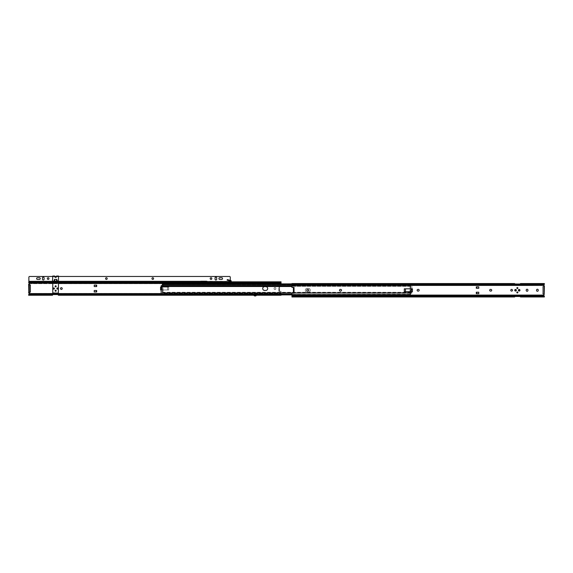 <?xml version="1.0" encoding="UTF-8"?>
<svg xmlns="http://www.w3.org/2000/svg" width="573" height="573" viewBox="0 0 573 573"><rect width="100%" height="100%" fill="white"/><g stroke="black" fill="none" stroke-linecap="round" stroke-linejoin="round"><path stroke-width="0.43" stroke-dasharray="2.87 2.15" d="M308.761 290.253A0.86 0.86 0 0 0 307.902 289.394A0.86 0.86 0 0 1 308.761 290.253A0.86 0.86 0 0 1 307.902 291.113A0.86 0.86 0 0 0 308.761 290.253A0.86 0.86 0 0 1 307.902 291.113L307.594 291.113A0.86 0.86 0 0 1 306.734 290.253A0.86 0.86 0 0 1 307.594 289.394A0.86 0.86 0 0 0 306.734 290.253A0.86 0.86 0 0 0 307.594 291.113A0.86 0.86 0 0 1 306.734 290.253A0.86 0.86 0 0 1 307.594 289.394L307.902 289.394A0.86 0.86 0 0 1 308.761 290.253M341.515 290.253A0.86 0.86 0 0 0 340.656 289.394A0.86 0.86 0 0 1 341.515 290.253A0.86 0.86 0 0 1 340.656 291.113A0.86 0.86 0 0 0 341.515 290.253A0.86 0.86 0 0 1 340.656 291.113L340.348 291.113A0.86 0.86 0 0 1 339.488 290.253A0.86 0.86 0 0 1 340.348 289.394A0.86 0.86 0 0 0 339.488 290.253A0.86 0.86 0 0 0 340.348 291.113A0.86 0.86 0 0 1 339.488 290.253A0.86 0.86 0 0 1 340.348 289.394L340.656 289.394A0.86 0.86 0 0 1 341.515 290.253M418.311 289.394A0.86 0.86 0 0 1 419.171 290.253A0.86 0.86 0 0 1 418.311 291.113A0.86 0.86 0 0 0 419.171 290.253A0.86 0.86 0 0 1 418.311 291.113L418.004 291.113A0.86 0.86 0 0 1 417.144 290.253A0.86 0.86 0 0 1 418.004 289.394A0.86 0.86 0 0 0 417.144 290.253A0.86 0.86 0 0 0 418.004 291.113A0.86 0.86 0 0 1 417.144 290.253A0.86 0.86 0 0 1 418.004 289.394L418.311 289.394A0.86 0.86 0 0 1 419.171 290.253M491.706 290.253A0.86 0.86 0 0 0 490.846 289.394A0.86 0.86 0 0 1 491.706 290.253A0.86 0.86 0 0 1 490.846 291.113A0.86 0.86 0 0 0 491.706 290.253A0.86 0.86 0 0 1 490.846 291.113L490.538 291.113A0.86 0.86 0 0 1 489.679 290.253A0.86 0.86 0 0 1 490.538 289.394A0.86 0.86 0 0 0 489.679 290.253A0.86 0.86 0 0 0 490.538 291.113A0.86 0.86 0 0 1 489.679 290.253A0.86 0.86 0 0 1 490.538 289.394L490.846 289.394A0.86 0.86 0 0 1 491.706 290.253M515.542 291.055A0.802 0.802 0 0 1 514.74 290.253A0.802 0.802 0 0 1 515.542 289.451A0.802 0.802 0 0 1 516.352 290.253A0.802 0.802 0 0 1 515.542 291.055A0.802 0.802 0 0 1 514.74 290.253A0.802 0.802 0 0 1 515.542 289.451A0.802 0.802 0 0 1 516.352 290.253A0.802 0.802 0 0 1 515.542 291.055A0.802 0.802 0 0 0 516.352 290.253A0.802 0.802 0 0 0 515.542 289.451A0.802 0.802 0 0 0 514.74 290.253A0.802 0.802 0 0 0 515.542 291.055M519.174 291.055A0.802 0.802 0 0 1 518.372 290.253A0.802 0.802 0 0 1 519.174 289.451A0.802 0.802 0 0 1 519.976 290.253A0.802 0.802 0 0 1 519.174 291.055A0.802 0.802 0 0 1 518.372 290.253A0.802 0.802 0 0 1 519.174 289.451A0.802 0.802 0 0 1 519.976 290.253A0.802 0.802 0 0 1 519.174 291.055A0.802 0.802 0 0 0 519.976 290.253A0.802 0.802 0 0 0 519.174 289.451A0.802 0.802 0 0 0 518.372 290.253A0.802 0.802 0 0 0 519.174 291.055M510.772 290.253A0.86 0.86 0 0 0 511.632 291.113A0.86 0.86 0 0 0 512.491 290.253A0.86 0.86 0 0 1 511.632 291.113A0.86 0.86 0 0 1 510.772 290.253A0.86 0.86 0 0 1 511.632 289.394A0.86 0.86 0 0 1 512.491 290.253A0.86 0.86 0 0 0 511.632 289.394A0.86 0.86 0 0 0 510.772 290.253A0.86 0.86 0 0 1 511.632 289.394A0.86 0.86 0 0 1 512.491 290.253A0.86 0.86 0 0 1 511.632 291.113A0.86 0.86 0 0 1 510.772 290.253M516.846 292.452A0.516 0.516 0 0 0 517.362 292.968A0.516 0.516 0 0 0 517.877 292.452A0.516 0.516 0 0 1 517.362 292.968A0.516 0.516 0 0 1 516.846 292.452A0.516 0.516 0 0 1 517.362 291.936A0.516 0.516 0 0 1 517.877 292.452A0.516 0.516 0 0 0 517.362 291.936A0.516 0.516 0 0 0 516.846 292.452A0.516 0.516 0 0 1 517.362 291.936A0.516 0.516 0 0 1 517.877 292.452A0.516 0.516 0 0 1 517.362 292.968A0.516 0.516 0 0 1 516.846 292.452M516.846 288.054A0.516 0.516 0 0 0 517.362 288.57A0.516 0.516 0 0 0 517.877 288.054A0.516 0.516 0 0 1 517.362 288.57A0.516 0.516 0 0 1 516.846 288.054A0.516 0.516 0 0 1 517.362 287.539A0.516 0.516 0 0 1 517.877 288.054A0.516 0.516 0 0 0 517.362 287.539A0.516 0.516 0 0 0 516.846 288.054A0.516 0.516 0 0 1 517.362 287.539A0.516 0.516 0 0 1 517.877 288.054A0.516 0.516 0 0 1 517.362 288.57A0.516 0.516 0 0 1 516.846 288.054M518.737 290.253A0.437 0.437 0 0 0 519.174 290.697A0.437 0.437 0 0 0 519.618 290.253A0.437 0.437 0 0 1 519.174 290.697A0.437 0.437 0 0 1 518.737 290.253A0.437 0.437 0 0 1 519.174 289.816A0.437 0.437 0 0 1 519.618 290.253A0.437 0.437 0 0 0 519.174 289.816A0.437 0.437 0 0 0 518.737 290.253A0.437 0.437 0 0 1 519.174 289.816A0.437 0.437 0 0 1 519.618 290.253A0.437 0.437 0 0 1 519.174 290.697A0.437 0.437 0 0 1 518.737 290.253M515.106 290.253A0.437 0.437 0 0 0 515.542 290.697A0.437 0.437 0 0 0 515.986 290.253A0.437 0.437 0 0 1 515.542 290.697A0.437 0.437 0 0 1 515.106 290.253A0.437 0.437 0 0 1 515.542 289.816A0.437 0.437 0 0 1 515.986 290.253A0.437 0.437 0 0 0 515.542 289.816A0.437 0.437 0 0 0 515.106 290.253A0.437 0.437 0 0 1 515.542 289.816A0.437 0.437 0 0 1 515.986 290.253A0.437 0.437 0 0 1 515.542 290.697A0.437 0.437 0 0 1 515.106 290.253M411.708 288.821L404.302 288.821L412.424 288.821L412.424 291.686L404.302 291.686L412.424 291.686L412.424 288.821L412.424 291.686L404.302 291.686L404.302 288.821L404.302 291.686L404.302 288.821L412.424 288.821L404.302 288.821L405.498 288.821L405.018 288.821L405.498 288.821L405.498 291.686L404.302 291.686L412.424 291.686L411.228 291.686L411.228 288.821L405.498 288.821L405.498 291.686L411.228 291.686L411.228 288.821L411.708 288.821M478.77 293.677L476.321 293.677L478.77 293.677L476.321 293.677L476.321 292.223L476.321 293.677L476.321 292.223L478.77 292.223L476.321 292.223L476.321 293.677L476.321 292.223L476.321 293.677L476.321 292.223L478.77 292.223L478.77 293.677L478.77 292.223L476.321 292.223L478.77 292.223L476.707 292.223L476.707 293.677L476.321 293.677L476.707 293.677L476.707 292.223L478.77 292.223L478.77 293.677L476.321 293.677L478.77 293.677M476.707 286.837L478.77 286.837L478.77 288.283L476.321 288.283L476.321 286.837L478.77 286.837L476.321 286.837L476.321 288.283L476.321 286.837L476.321 288.283L478.77 288.283L476.321 288.283L476.321 286.837L478.77 286.837L476.321 286.837L476.321 288.283L476.321 286.837L478.77 286.837L478.77 288.283L478.77 286.837L476.707 286.837L476.707 288.283L478.77 288.283L476.707 288.283L476.707 286.837L476.321 286.837L476.707 286.837L476.707 288.283L476.321 288.283L478.77 288.283L476.707 288.283M514.654 295.331L514.654 296.528L514.654 295.317L291.965 295.331L292.065 296.119A0.766 0.537 0 0 1 292.488 295.876L292.488 295.876A0.766 0.537 0 0 0 292.065 296.119L291.965 293.054L293.992 293.147L291.965 293.054L291.965 295.331L520.463 295.317L520.463 296.119L514.654 296.391L514.654 295.331M520.463 296.506L520.463 296.098L520.463 296.506L514.654 296.506L514.654 296.964L514.654 296.528L514.654 296.964L291.965 296.964L292.065 296.528A0.766 0.537 180 0 1 292.488 296.284L543.584 295.876L292.488 296.284L543.827 296.284A0.766 0.537 180 0 1 544.25 296.528L544.35 296.964L544.25 296.528A0.766 0.537 180 0 0 543.827 296.284L292.488 296.284A0.766 0.537 180 0 0 292.065 296.528L291.965 293.054L293.419 293.118L293.419 287.388L291.965 287.453L293.992 287.367L293.419 287.388L293.419 293.118L294.178 293.125L293.419 293.082M293.992 293.082L294.178 287.388L291.965 287.453L291.965 285.175L514.654 285.175L514.654 284.387L520.463 284.387L520.463 285.175L543.698 285.175L544.35 284.308L543.698 285.175A0.494 0.494 0 0 0 544.157 285.863L543.777 285.683L543.777 294.83L544.157 294.651A0.494 0.494 0 0 0 543.698 295.331L544.343 296.119L543.662 295.095A0.494 0.494 0 0 1 543.777 294.83L544.35 294.651L544.35 285.863L543.584 285.863L543.584 294.651L543.584 285.863L544.157 285.863A0.494 0.494 0 0 1 543.698 285.175L514.654 285.196L514.654 283.549L514.654 285.175L291.965 285.175L291.965 287.453L292.065 283.979A0.766 0.537 0 0 0 292.488 284.222L292.488 284.222A0.766 0.537 0 0 1 292.065 283.979L291.965 285.175L291.965 283.893L411.829 283.893L411.829 293.175L411.829 283.893L291.965 283.893M514.654 284.702L514.654 285.103L520.463 285.103L520.463 283.979L514.654 284.007L514.654 283.549M520.463 284.602L544.214 284.602L543.662 285.411L291.965 285.411M520.463 284.631L543.827 284.631A0.766 0.537 180 0 0 544.25 284.387L544.25 283.979A0.766 0.537 0 0 1 543.827 284.222L292.488 284.222L543.827 284.222A0.766 0.537 0 0 0 544.25 283.979L544.25 284.387A0.766 0.537 180 0 1 543.827 284.631L292.488 284.631A0.766 0.537 180 0 1 292.065 284.387L292.065 284.387A0.766 0.537 180 0 0 292.488 284.631L514.654 284.631M526.215 290.103L526.215 290.411A0.86 0.86 0 0 0 527.074 291.27A0.86 0.86 0 0 0 527.934 290.411L527.934 290.103A0.86 0.86 0 0 0 527.074 289.243A0.86 0.86 0 0 0 526.215 290.103A0.86 0.86 0 0 1 527.074 289.243A0.86 0.86 0 0 1 527.934 290.103L527.934 290.411A0.86 0.86 0 0 1 527.074 291.27A0.86 0.86 0 0 1 526.215 290.411L526.215 290.103A0.86 0.86 0 0 1 527.074 289.243A0.86 0.86 0 0 1 527.934 290.103L527.934 290.411A0.86 0.86 0 0 1 527.074 291.27A0.86 0.86 0 0 1 526.215 290.411L526.215 290.103M536.536 290.103L536.536 290.103A0.86 0.86 0 0 1 537.395 289.243A0.86 0.86 0 0 1 538.255 290.103L538.255 290.411A0.86 0.86 0 0 1 537.395 291.27A0.86 0.86 0 0 1 536.536 290.411L536.536 290.103A0.86 0.86 0 0 1 537.395 289.243A0.86 0.86 0 0 1 538.255 290.103M520.463 296.098L520.463 295.331L543.698 295.331L514.654 295.317L520.463 295.403L520.463 295.811L520.463 295.403L514.654 295.403L514.654 295.811M543.662 295.21A0.494 0.494 0 0 1 544.064 294.658M520.463 295.876L543.827 295.876A0.766 0.537 0 0 1 544.25 296.119A0.766 0.537 0 0 0 543.827 295.876L514.654 295.876M544.35 296.764L544.25 296.119L544.35 296.964L520.463 296.964L520.463 295.811M520.463 296.528L544.35 296.528L520.463 296.119L544.35 296.391M520.463 284.702L520.463 285.196L514.654 285.103L520.463 285.196L520.463 284.122L544.35 284.308L544.35 283.75M291.965 296.764L291.965 296.334L291.965 296.764M544.35 283.979L520.463 283.979L544.25 283.979L520.463 283.979L520.463 283.549L520.463 284.416L520.463 283.549M543.584 284.28L292.731 284.631L543.584 284.28M543.584 295.876L292.731 296.234L543.584 295.876M544.157 285.863L543.777 285.683A0.494 0.494 0 0 1 543.662 285.411M293.992 287.453L293.419 287.453M293.992 287.424L293.992 293.111L293.992 287.395L293.419 287.424L293.419 293.118L294.178 293.118L294.178 287.388L293.419 287.388L293.992 287.367L293.992 293.147L293.419 293.118M543.777 294.651L544.35 294.651L543.777 294.651M544.35 285.863L543.777 285.863L544.35 285.863L544.35 286.622L542.631 286.622L542.631 293.885L542.631 286.622L542.631 293.885L542.631 286.622L543.777 286.622L542.631 286.622L543.777 286.622L543.777 293.885L542.631 293.885L543.777 293.885L542.631 293.885L543.777 293.885L543.777 286.622L544.35 286.622M310.287 290.253A1.912 1.912 0 0 0 308.381 288.341A1.912 1.912 0 0 1 310.287 290.253A1.912 1.912 0 0 1 308.381 292.166L307.235 292.166A1.912 1.912 0 0 1 305.323 290.253A1.912 1.912 0 0 1 307.235 288.341L308.381 288.341L307.235 288.341A1.912 1.912 0 0 0 305.323 290.253A1.912 1.912 0 0 0 307.235 292.166L308.381 292.166A1.912 1.912 0 0 0 310.287 290.253A1.912 1.912 0 0 1 308.381 292.166A1.912 1.912 0 0 0 310.287 290.253A1.912 1.912 0 0 0 308.381 288.341L307.235 288.341A1.912 1.912 0 0 0 305.323 290.253A1.912 1.912 0 0 0 307.235 292.166L308.381 292.166L307.235 292.166A1.912 1.912 0 0 1 305.323 290.253A1.912 1.912 0 0 1 307.235 288.341L308.381 288.341A1.912 1.912 0 0 1 310.287 290.253A1.912 1.912 0 0 1 308.381 292.166A1.912 1.912 0 0 0 310.287 290.253A1.912 1.912 0 0 0 308.381 288.341L307.235 288.341A1.912 1.912 0 0 0 305.323 290.253A1.912 1.912 0 0 0 307.235 292.166L308.381 292.166L307.235 292.166A1.912 1.912 0 0 1 305.323 290.253A1.912 1.912 0 0 1 307.235 288.341L308.381 288.341A1.912 1.912 0 0 1 310.287 290.253M267.677 288.534A1.912 1.912 0 0 0 265.765 286.622A1.912 1.912 0 0 1 267.677 288.534A1.912 1.912 0 0 1 265.765 290.447L264.619 290.447A1.912 1.912 0 0 1 262.713 288.534A1.912 1.912 0 0 1 264.619 286.622L265.765 286.622L264.619 286.622A1.912 1.912 0 0 0 262.713 288.534A1.912 1.912 0 0 0 264.619 290.447L265.765 290.447A1.912 1.912 0 0 0 267.677 288.534A1.912 1.912 0 0 1 265.765 290.447A1.912 1.912 0 0 0 267.677 288.534A1.912 1.912 0 0 0 265.765 286.622L264.619 286.622A1.912 1.912 0 0 0 262.713 288.534A1.912 1.912 0 0 0 264.619 290.447L265.765 290.447L264.619 290.447A1.912 1.912 0 0 1 262.713 288.534A1.912 1.912 0 0 1 264.619 286.622L265.765 286.622A1.912 1.912 0 0 1 267.677 288.534A1.912 1.912 0 0 1 265.765 290.447L264.619 290.447A1.912 1.912 0 0 1 262.713 288.534A1.912 1.912 0 0 1 264.619 286.622L265.765 286.622A1.912 1.912 0 0 1 267.677 288.534M409.924 293.806L410.683 294.193L410.683 294.894L410.683 293.999L410.024 294.185L410.683 293.806L410.683 286.701L410.683 293.806L409.881 293.999L410.075 286.321L409.924 293.806M291.965 294.286L410.683 293.999L410.683 294.88L410.683 294.193L161.171 294.286L161.171 286.328L161.171 294.894L161.171 285.612L161.171 286.514L161.171 285.633L410.683 285.612L410.683 286.514L410.683 285.655L161.171 285.633L410.683 285.633L410.683 286.142L161.171 286.142M291.965 286.142L410.683 286.321L410.075 286.321L410.683 286.321L410.683 285.612L161.171 285.633M410.075 286.701L410.683 286.321L410.024 286.328L410.683 286.701L410.683 293.806L410.683 286.701L410.075 286.701M161.171 294.894L410.683 294.894L161.171 294.873L410.683 294.873L161.171 294.88L161.171 294.193L410.683 294.278L161.171 294.278M291.965 294.859L161.171 294.859M291.965 294.364L161.171 294.364M161.171 286.214L291.965 286.221M163.076 292.087L162.317 292.474L162.317 293.175L162.317 292.273L162.976 292.466L162.317 292.087L162.317 284.982L162.317 292.087L163.119 292.28L162.925 284.602L163.076 292.087M291.965 283.914L162.317 283.914L411.829 283.936L162.317 283.914L411.829 283.914L162.317 283.914L162.317 284.795L162.317 283.893L162.317 284.602L411.829 284.502L162.317 284.795L411.829 284.795L163.119 284.795M162.925 284.602L411.829 284.595L162.976 284.602L162.317 284.982L162.925 284.982L162.317 284.982L162.317 292.087L162.317 285.612M162.317 293.161L411.829 293.161L411.829 292.273L411.829 293.161L162.317 293.175L162.317 292.474L411.829 292.567L162.317 292.273L162.317 292.645L411.829 292.645L162.317 292.645L162.317 293.14L411.829 293.14L162.317 293.175M162.317 284.423L411.829 284.423L162.317 284.423M255.121 294.823A1.798 1.798 0 0 1 254.398 294.672L253.789 294.522L253.789 295.245L256.46 295.245A1.554 1.554 0 0 0 256.46 295.224L256.46 294.493L256.46 295.145L256.46 294.493L253.789 294.672L255.852 294.672A1.798 1.798 0 0 1 254.398 294.672L255.852 294.672A1.798 1.798 0 0 1 255.121 294.823M57.458 289.336A0.802 0.802 0 0 0 58.26 288.534A0.802 0.802 0 0 0 57.458 287.732A0.802 0.802 0 0 0 56.648 288.534A0.802 0.802 0 0 0 57.458 289.336A0.802 0.802 0 0 0 58.26 288.534A0.802 0.802 0 0 0 57.458 287.732A0.802 0.802 0 0 0 56.648 288.534A0.802 0.802 0 0 0 57.458 289.336A0.802 0.802 0 0 1 56.648 288.534A0.802 0.802 0 0 1 57.458 287.732A0.802 0.802 0 0 1 58.26 288.534A0.802 0.802 0 0 1 57.458 289.336A0.802 0.802 0 0 1 56.648 288.534A0.802 0.802 0 0 1 57.458 287.732A0.802 0.802 0 0 1 58.26 288.534A0.802 0.802 0 0 1 57.458 289.336M53.826 289.336A0.802 0.802 0 0 0 54.628 288.534A0.802 0.802 0 0 0 53.826 287.732A0.802 0.802 0 0 0 53.024 288.534A0.802 0.802 0 0 0 53.826 289.336A0.802 0.802 0 0 0 54.628 288.534A0.802 0.802 0 0 0 53.826 287.732A0.802 0.802 0 0 0 53.024 288.534A0.802 0.802 0 0 0 53.826 289.336A0.802 0.802 0 0 1 53.024 288.534A0.802 0.802 0 0 1 53.826 287.732A0.802 0.802 0 0 1 54.628 288.534A0.802 0.802 0 0 1 53.826 289.336A0.802 0.802 0 0 1 53.024 288.534A0.802 0.802 0 0 1 53.826 287.732A0.802 0.802 0 0 1 54.628 288.534A0.802 0.802 0 0 1 53.826 289.336M62.228 288.534A0.86 0.86 0 0 1 61.368 289.394A0.86 0.86 0 0 1 60.509 288.534A0.86 0.86 0 0 0 61.368 289.394A0.86 0.86 0 0 0 62.228 288.534A0.86 0.86 0 0 0 61.368 287.675A0.86 0.86 0 0 0 60.509 288.534A0.86 0.86 0 0 1 61.368 287.675A0.86 0.86 0 0 1 62.228 288.534A0.86 0.86 0 0 1 61.368 289.394A0.86 0.86 0 0 1 60.509 288.534A0.86 0.86 0 0 1 61.368 287.675A0.86 0.86 0 0 1 62.228 288.534M56.154 290.733A0.516 0.516 0 0 1 55.638 291.249A0.516 0.516 0 0 1 55.123 290.733A0.516 0.516 0 0 0 55.638 291.249A0.516 0.516 0 0 0 56.154 290.733A0.516 0.516 0 0 0 55.638 290.217A0.516 0.516 0 0 0 55.123 290.733A0.516 0.516 0 0 1 55.638 290.217A0.516 0.516 0 0 1 56.154 290.733A0.516 0.516 0 0 1 55.638 291.249A0.516 0.516 0 0 1 55.123 290.733A0.537 0.537 0 0 0 55.638 291.27A0.537 0.537 0 0 0 56.175 290.733A0.537 0.537 0 0 1 55.638 291.27A0.537 0.537 0 0 1 55.101 290.733A0.537 0.537 0 0 1 55.638 290.196A0.537 0.537 0 0 1 56.175 290.733A0.537 0.537 0 0 0 55.638 290.196A0.537 0.537 0 0 0 55.101 290.733A0.516 0.516 0 0 1 55.638 290.217A0.516 0.516 0 0 1 56.154 290.733M56.154 286.335A0.516 0.516 0 0 1 55.638 286.851A0.516 0.516 0 0 1 55.123 286.335A0.516 0.516 0 0 0 55.638 286.851A0.516 0.516 0 0 0 56.154 286.335A0.516 0.516 0 0 0 55.638 285.82A0.516 0.516 0 0 0 55.123 286.335A0.516 0.516 0 0 1 55.638 285.82A0.516 0.516 0 0 1 56.154 286.335A0.516 0.516 0 0 1 55.638 286.851A0.516 0.516 0 0 1 55.123 286.335A0.537 0.537 0 0 0 55.638 286.872A0.537 0.537 0 0 0 56.175 286.335A0.537 0.537 0 0 1 55.638 286.872A0.537 0.537 0 0 1 55.101 286.335A0.537 0.537 0 0 1 55.638 285.805A0.537 0.537 0 0 1 56.175 286.335A0.537 0.537 0 0 0 55.638 285.805A0.537 0.537 0 0 0 55.101 286.335A0.516 0.516 0 0 1 55.638 285.82A0.516 0.516 0 0 1 56.154 286.335M54.263 288.534A0.437 0.437 0 0 1 53.826 288.971A0.437 0.437 0 0 1 53.382 288.534A0.437 0.437 0 0 0 53.826 288.971A0.437 0.437 0 0 0 54.263 288.534A0.437 0.437 0 0 0 53.826 288.097A0.437 0.437 0 0 0 53.382 288.534A0.437 0.437 0 0 1 53.826 288.097A0.437 0.437 0 0 1 54.263 288.534A0.437 0.437 0 0 1 53.826 288.971A0.437 0.437 0 0 1 53.382 288.534A0.437 0.437 0 0 1 53.826 288.097A0.437 0.437 0 0 1 54.263 288.534A0.437 0.437 0 0 1 53.826 288.971A0.437 0.437 0 0 1 53.382 288.534A0.437 0.437 0 0 1 53.826 288.097A0.437 0.437 0 0 1 54.263 288.534A0.437 0.437 0 0 1 53.826 288.971A0.437 0.437 0 0 1 53.382 288.534A0.437 0.437 0 0 1 53.826 288.097A0.437 0.437 0 0 1 54.263 288.534A0.437 0.437 0 0 1 53.826 288.971A0.437 0.437 0 0 0 54.263 288.534A0.437 0.437 0 0 0 53.826 288.097A0.437 0.437 0 0 0 53.382 288.534A0.437 0.437 0 0 0 53.826 288.971M57.894 288.534A0.437 0.437 0 0 1 57.458 288.971A0.437 0.437 0 0 1 57.014 288.534A0.437 0.437 0 0 0 57.458 288.971A0.437 0.437 0 0 0 57.894 288.534A0.437 0.437 0 0 0 57.458 288.097A0.437 0.437 0 0 0 57.014 288.534A0.437 0.437 0 0 1 57.458 288.097A0.437 0.437 0 0 1 57.894 288.534A0.458 0.458 0 0 1 57.458 288.993A0.458 0.458 0 0 1 56.992 288.534A0.458 0.458 0 0 0 57.458 288.993A0.458 0.458 0 0 0 57.916 288.534A0.458 0.458 0 0 0 57.458 288.076A0.458 0.458 0 0 0 56.992 288.534A0.458 0.458 0 0 1 57.458 288.076A0.458 0.458 0 0 1 57.916 288.534A0.437 0.437 0 0 1 57.458 288.971A0.437 0.437 0 0 1 57.014 288.534A0.437 0.437 0 0 1 57.458 288.097A0.437 0.437 0 0 1 57.894 288.534A0.458 0.458 0 0 1 57.458 288.993A0.458 0.458 0 0 1 56.992 288.534A0.458 0.458 0 0 1 57.458 288.076A0.458 0.458 0 0 1 57.916 288.534M52.537 293.684L52.537 294.092L52.537 293.684L58.346 293.598L52.537 293.598L52.537 294.809L52.537 294.092L58.346 294.092L58.346 295.245L58.346 293.598L58.346 295.245L253.796 295.231A1.554 1.554 0 0 0 253.796 295.231L253.789 294.493L253.789 295.145L253.789 294.493L256.46 294.493L256.46 295.224L281.035 295.245L281.035 291.335L279.008 291.428L281.035 291.335L280.935 294.4A0.766 0.537 -0 0 0 280.512 294.157L280.512 294.157A0.766 0.537 -0 0 1 280.935 294.4L281.035 291.335L279.008 291.428L279.581 291.399L279.581 285.669L281.035 285.734L279.008 285.648L279.581 285.669L279.581 291.399L281.035 291.335L281.035 294.894M161.171 294.794L280.935 294.809A0.766 0.537 180 0 0 280.512 294.565A0.766 0.537 180 0 1 280.935 294.809L58.346 294.809M161.292 287.102L168.698 287.102L160.576 287.102L160.576 289.967L168.698 289.967L160.576 289.967L160.576 287.102L168.698 287.102L168.698 289.967L168.698 287.102L160.576 287.102L168.698 287.102L167.982 287.102L168.698 287.102L168.698 289.967L160.576 289.967L168.698 289.967L168.698 287.102L167.502 287.102L167.982 287.102L167.502 287.102L167.502 289.967L168.698 289.967L160.576 289.967L160.576 287.102L167.502 287.102L167.502 289.967L161.772 289.967L161.772 287.102L161.292 287.102M94.23 291.958L96.679 291.958L94.23 291.958L96.679 291.958L96.679 290.504L96.679 291.958L96.679 290.504L94.23 290.504L96.679 290.504L96.679 291.958L94.23 291.958L94.23 290.504L94.23 291.958L96.679 291.958L96.679 290.504L96.679 291.958L96.293 291.958L96.293 290.504L96.679 290.504L96.679 291.958L94.23 291.958L96.293 291.958L96.293 290.504L94.23 290.504L96.679 290.504L94.23 290.504L94.23 291.958M96.293 286.564L94.23 286.564L96.679 286.564L96.679 285.118L94.23 285.118L96.679 285.118L96.679 286.564L96.679 285.118L96.679 286.564L94.23 286.564L96.679 286.564L96.679 285.118L94.23 285.118L96.679 285.118L96.679 286.564L94.23 286.564L94.23 285.118L94.23 286.564L96.679 286.564L96.679 285.118L94.23 285.118L96.293 285.118L96.293 286.564L96.293 285.118L96.679 285.118L94.23 285.118L94.23 286.564L96.679 286.564L96.293 286.564L96.293 285.118M58.346 293.612L161.171 293.612M29.223 284.144L29.223 292.932L29.223 284.144L28.65 284.144L28.65 292.932L28.65 284.144L29.416 284.144L29.416 292.932L29.416 284.144L28.843 284.144A0.494 0.494 0 0 0 29.302 283.456L58.346 283.477L58.346 281.83L58.346 283.456L281.035 283.456L281.035 285.734L281.035 283.456M58.346 282.976L52.537 282.976L52.537 282.26L58.346 282.288L58.346 281.83L58.346 283.384L52.537 283.384L52.537 282.976L58.346 282.976M29.302 283.456L28.65 282.403L52.537 282.403L52.537 283.456M230.59 281.93L230.59 282.575L231.191 282.575L230.711 281.923L231.191 282.575L230.711 282.031L231.334 281.93L231.191 280.992A0.609 0.609 0 0 0 230.747 280.505L230.59 281.092L230.747 280.505L227.288 279.574L227.13 280.168L227.581 280.29L227.13 280.168L227.288 279.574L227.739 279.696L227.288 279.574L227.13 280.168L230.59 281.092L230.711 281.787L230.59 281.092L227.581 280.29L230.59 281.092L230.711 281.945L231.334 281.787L227.13 281.83L230.711 281.93L227.13 281.83L230.59 281.93L230.59 282.575L227.581 282.553L231.191 282.604L230.711 282.045L231.191 282.403L227.581 282.532L227.13 281.83L227.581 282.553L230.59 282.604L230.59 281.945L230.59 282.604L281.035 282.668L52.537 282.69L58.346 282.69L58.346 282.26L52.537 282.288L52.537 281.83L52.537 283.384M231.334 281.83L281.035 281.83L280.935 282.26A0.766 0.537 -0 0 1 280.512 282.503L280.512 282.912A0.766 0.537 180 0 0 280.935 282.668L281.035 282.031M28.879 282.382A0.766 0.537 -0 0 0 29.173 282.503L280.512 282.503M230.274 282.503L29.173 282.503A0.766 0.537 -0 0 1 28.75 282.26L28.75 282.668A0.766 0.537 180 0 0 29.173 282.912L280.269 282.912M275.821 288.384L275.821 288.685A0.86 0.86 0 0 1 274.961 289.551A0.86 0.86 0 0 1 274.102 288.685L274.102 288.384A0.86 0.86 0 0 1 274.961 287.524A0.86 0.86 0 0 1 275.821 288.384A0.86 0.86 0 0 0 274.961 287.524A0.86 0.86 0 0 0 274.102 288.384L274.102 288.685A0.86 0.86 0 0 0 274.961 289.551A0.86 0.86 0 0 0 275.821 288.685L275.821 288.384A0.86 0.86 0 0 0 274.961 287.524A0.86 0.86 0 0 0 274.102 288.384L274.102 288.685A0.86 0.86 0 0 0 274.961 289.551A0.86 0.86 0 0 0 275.821 288.685L275.821 288.685A0.86 0.86 0 0 1 274.961 289.551A0.86 0.86 0 0 1 274.102 288.685L274.102 288.384A0.86 0.86 0 0 1 274.961 287.524A0.86 0.86 0 0 1 275.821 288.384M279.008 291.363L278.822 285.669L279.581 285.669L279.008 285.648L281.035 285.734L279.581 285.669L279.581 291.399L279.581 285.669L278.822 285.669L278.822 291.406L279.581 291.363M52.537 294.78L52.537 294.379L58.346 294.379L28.65 294.672L29.338 293.376L29.194 293.777L52.537 293.612M29.302 293.612A0.494 0.494 0 0 0 28.843 292.932L29.223 292.932M28.65 295.045L28.75 294.809A0.766 0.537 180 0 1 29.173 294.565L29.173 294.157L280.512 294.157L29.173 294.157A0.766 0.537 -0 0 0 28.75 294.4L28.65 295.245L28.65 294.809L28.65 295.245L52.537 295.245L52.537 294.092M29.173 294.565L161.171 294.572M29.194 293.777L28.786 294.185L29.194 293.777M28.879 281.443L230.282 281.443L200.758 281.443L200.758 281.83L230.282 281.83L52.773 281.558A0.766 0.752 0 0 0 53.54 282.31A0.766 0.752 0 0 1 52.773 281.558L52.773 281.594A0.766 0.752 180 0 0 53.54 282.346L57.744 282.346L53.54 282.346A0.766 0.752 180 0 1 52.773 281.594L200.758 281.329L200.758 281.83L58.403 281.83L206.681 281.83L206.681 281.329L230.282 281.443L230.282 282.403A0.766 0.766 0 0 1 229.515 283.162L29.646 283.162A0.766 0.766 0 0 1 28.879 282.403L28.879 281.945L28.879 282.403A0.766 0.766 0 0 0 29.646 283.162A0.766 0.766 0 0 1 28.879 282.403L28.879 281.83L230.282 281.83L28.879 281.83L28.879 281.329L28.879 281.945L52.537 281.83L52.537 282.26L52.537 281.83L28.65 282.031M230.267 282.561L280.269 282.561M29.416 294.157L161.171 294.157M29.416 294.508L161.171 294.508M29.223 293.111L29.223 283.957A0.494 0.494 0 0 0 29.338 283.692A0.494 0.494 0 0 1 29.223 283.957L28.843 284.144L29.223 283.957L29.223 293.111A0.494 0.494 0 0 1 29.338 293.376L281.035 293.376L29.338 293.376M279.008 285.734L279.581 285.734M161.171 289.967L167.502 289.967L167.502 287.102L161.772 287.102L161.772 289.967L167.502 289.967L167.502 287.102L161.772 287.102L161.772 289.967L161.772 287.102L161.171 287.102M231.191 280.992A0.609 0.609 0 0 0 230.747 280.505A0.609 0.609 0 0 1 231.191 280.992L231.334 281.787M227.581 280.29L227.739 279.696L227.581 280.29L227.739 279.696L230.747 280.505L230.59 281.092M57.458 287.768C56.469 288.283 56.469 288.792 57.458 289.301C58.439 288.792 58.439 288.283 57.458 287.768C58.439 288.283 58.439 288.792 57.458 289.301C56.469 288.792 56.469 288.283 57.458 287.768M57.458 288.097A0.437 0.437 0 0 1 57.894 288.534A0.437 0.437 0 0 1 57.458 288.971A0.437 0.437 0 0 1 57.014 288.534A0.437 0.437 0 0 1 57.458 288.097A0.437 0.437 0 0 1 57.894 288.534A0.437 0.437 0 0 1 57.458 288.971A0.437 0.437 0 0 1 57.014 288.534A0.437 0.437 0 0 1 57.458 288.097A0.437 0.437 0 0 0 57.014 288.534A0.437 0.437 0 0 0 57.458 288.971A0.437 0.437 0 0 0 57.894 288.534A0.437 0.437 0 0 0 57.458 288.097M29.223 284.903L30.369 284.903L29.223 284.903L29.223 292.166L30.369 292.166L29.223 292.166L30.369 292.166L30.369 284.903L30.369 292.166L30.369 284.903L29.223 284.903L29.223 292.166L29.223 284.903L28.65 284.903M54.285 288.534A0.458 0.458 0 0 1 53.826 288.993A0.458 0.458 0 0 1 53.368 288.534A0.458 0.458 0 0 0 53.826 288.993A0.458 0.458 0 0 0 54.285 288.534A0.458 0.458 0 0 0 53.826 288.076A0.458 0.458 0 0 0 53.368 288.534A0.458 0.458 0 0 1 53.826 288.076A0.458 0.458 0 0 1 54.285 288.534A0.458 0.458 0 0 1 53.826 288.993A0.458 0.458 0 0 1 53.368 288.534A0.458 0.458 0 0 1 53.826 288.076A0.458 0.458 0 0 1 54.285 288.534M54.206 281.2L54.65 281.107L54.65 279.466L54.514 279.968L54.65 279.466L56.627 279.466L56.627 281.107L57.071 281.2L53.848 281.2L54.65 281.057L54.65 279.366L54.514 281.121L54.514 279.968L53.855 281.214L58.503 281.207L58.503 281.594A0.766 0.752 180 0 1 57.744 282.346A0.766 0.752 180 0 0 58.503 281.594L58.503 276.036L58.503 281.2L52.773 281.207L53.848 281.2L54.65 279.359L56.627 279.366L57.135 281.214L56.627 279.359L57.071 281.2M58.503 281.443L58.503 281.558A0.766 0.752 0 0 1 57.744 282.31L53.54 282.31L57.744 282.31A0.766 0.752 0 0 0 58.503 281.558L57.429 281.2L56.627 279.316L56.627 281.057L54.65 281.057M56.627 281.057L57.286 281.185M56.627 281.107L54.65 281.107L54.65 279.359L56.627 279.359L54.65 279.359L56.627 279.359L56.627 281.107M58.503 281.207L58.503 292.932L52.773 292.932L52.773 276.036L54.686 276.036L54.686 276.473C55.323 277.554 55.953 277.554 56.591 276.473L56.577 276.609A0.953 0.953 0 0 1 54.7 276.609A0.953 0.953 0 0 0 56.577 276.609L56.591 276.523C55.953 277.554 55.323 277.554 54.686 276.523L54.7 276.609A0.953 0.953 0 0 0 56.577 276.609L56.591 276.036L58.503 276.036L58.503 292.932L58.503 283.162M54.65 279.316L54.378 279.896L54.65 279.316L56.627 279.316M52.48 281.214L58.403 281.214L58.403 281.83L58.403 281.214L52.773 281.214L53.855 281.207L54.249 279.875M57.035 279.875L56.899 281.085M53.855 281.243L57.422 281.243L53.855 281.243L54.249 279.918L53.855 281.221M53.826 287.768C52.838 288.283 52.838 288.792 53.826 289.301C54.807 288.792 54.807 288.283 53.826 287.768C54.807 288.283 54.807 288.792 53.826 289.301C52.838 288.792 52.838 288.283 53.826 287.768M218.915 278.578A0.86 0.86 0 0 1 219.774 277.719A0.86 0.86 0 0 0 218.915 278.578A0.86 0.86 0 0 0 219.774 279.438A0.86 0.86 0 0 1 218.915 278.578M107.208 278.578A0.824 0.824 0 0 1 106.385 279.402A0.824 0.824 0 0 1 105.561 278.578A0.824 0.824 0 0 0 106.385 279.402A0.824 0.824 0 0 0 107.208 278.578A0.824 0.824 0 0 0 106.385 277.755A0.824 0.824 0 0 0 105.561 278.578A0.824 0.824 0 0 1 106.385 277.755A0.824 0.824 0 0 1 107.208 278.578A0.824 0.824 0 0 1 106.385 279.402A0.824 0.824 0 0 1 105.561 278.578A0.824 0.824 0 0 1 106.385 277.755A0.824 0.824 0 0 1 107.208 278.578M48.963 278.578A0.824 0.824 0 0 1 48.139 279.402A0.824 0.824 0 0 1 47.315 278.578A0.824 0.824 0 0 0 48.139 279.402A0.824 0.824 0 0 0 48.963 278.578A0.824 0.824 0 0 0 48.139 277.755A0.824 0.824 0 0 0 47.315 278.578A0.824 0.824 0 0 1 48.139 277.755A0.824 0.824 0 0 1 48.963 278.578A0.824 0.824 0 0 1 48.139 279.402A0.824 0.824 0 0 1 47.315 278.578A0.824 0.824 0 0 1 48.139 277.755A0.824 0.824 0 0 1 48.963 278.578M36.615 278.578A0.86 0.86 0 0 1 37.481 277.719A0.86 0.86 0 0 0 36.615 278.578A0.86 0.86 0 0 0 37.481 279.438A0.86 0.86 0 0 1 36.615 278.578M153.6 278.578A0.824 0.824 0 0 1 152.776 279.402A0.824 0.824 0 0 1 151.96 278.578A0.824 0.824 0 0 0 152.776 279.402A0.824 0.824 0 0 0 153.6 278.578A0.824 0.824 0 0 0 152.776 277.755A0.824 0.824 0 0 0 151.96 278.578A0.824 0.824 0 0 1 152.776 277.755A0.824 0.824 0 0 1 153.6 278.578A0.824 0.824 0 0 1 152.776 279.402A0.824 0.824 0 0 1 151.96 278.578A0.824 0.824 0 0 1 152.776 277.755A0.824 0.824 0 0 1 153.6 278.578M211.845 278.578A0.824 0.824 0 0 1 211.022 279.402A0.824 0.824 0 0 1 210.198 278.578A0.824 0.824 0 0 0 211.022 279.402A0.824 0.824 0 0 0 211.845 278.578A0.824 0.824 0 0 0 211.022 277.755A0.824 0.824 0 0 0 210.198 278.578A0.824 0.824 0 0 1 211.022 277.755A0.824 0.824 0 0 1 211.845 278.578A0.824 0.824 0 0 1 211.022 279.402A0.824 0.824 0 0 1 210.198 278.578A0.824 0.824 0 0 1 211.022 277.755A0.824 0.824 0 0 1 211.845 278.578M28.879 281.945L230.282 281.945L28.879 281.945L230.282 281.945L230.282 282.403A0.766 0.766 0 0 1 229.515 283.162A0.766 0.766 0 0 0 230.282 282.403L230.282 281.443M221.687 279.438L219.774 279.438A0.86 0.86 0 0 1 218.915 278.578A0.86 0.86 0 0 1 219.774 277.719L221.687 277.719A0.86 0.86 0 0 1 222.546 278.578A0.86 0.86 0 0 1 221.687 279.438A0.86 0.86 0 0 0 222.546 278.578A0.86 0.86 0 0 0 221.687 277.719L219.774 277.719L221.687 277.719M44.107 277.969L44.107 279.194A0.824 0.824 0 0 1 43.29 280.011A0.824 0.824 0 0 1 42.466 279.194L42.466 277.969A0.824 0.824 0 0 1 43.29 277.146A0.824 0.824 0 0 1 44.107 277.969A0.824 0.824 0 0 0 43.29 277.146A0.824 0.824 0 0 0 42.466 277.969L42.466 279.194A0.824 0.824 0 0 0 43.29 280.011A0.824 0.824 0 0 0 44.107 279.194L44.107 277.969L44.107 279.194A0.824 0.824 0 0 1 43.29 280.011A0.824 0.824 0 0 1 42.466 279.194L42.466 277.969A0.824 0.824 0 0 1 43.29 277.146A0.824 0.824 0 0 1 44.107 277.969M37.481 277.719L39.387 277.719A0.86 0.86 0 0 1 40.246 278.578A0.86 0.86 0 0 1 39.387 279.438L37.481 279.438A0.86 0.86 0 0 1 36.615 278.578A0.86 0.86 0 0 1 37.481 277.719L39.387 277.719L37.481 277.719M216.694 277.969L216.694 279.194A0.824 0.824 0 0 1 215.878 280.011A0.824 0.824 0 0 1 215.054 279.194L215.054 277.969A0.824 0.824 0 0 1 215.878 277.146A0.824 0.824 0 0 1 216.694 277.969A0.824 0.824 0 0 0 215.878 277.146A0.824 0.824 0 0 0 215.054 277.969L215.054 279.194A0.824 0.824 0 0 0 215.878 280.011A0.824 0.824 0 0 0 216.694 279.194L216.694 277.969L216.694 279.194A0.824 0.824 0 0 1 215.878 280.011A0.824 0.824 0 0 1 215.054 279.194L215.054 277.969A0.824 0.824 0 0 1 215.878 277.146A0.824 0.824 0 0 1 216.694 277.969M28.879 277.239L28.879 281.329L28.879 277.239A0.766 0.766 0 0 1 29.646 276.48L229.515 276.48A0.766 0.766 0 0 1 230.282 277.239L230.282 281.329L230.282 277.239A0.766 0.766 0 0 0 229.515 276.48L29.646 276.48A0.766 0.766 0 0 0 28.879 277.239A0.766 0.766 0 0 1 29.646 276.48M200.758 281.443L200.758 281.83L200.758 281.214L230.282 281.329L206.681 281.329L230.282 281.329L230.282 281.945M230.282 281.014L230.282 280.383L230.282 281.014M52.773 276.48L54.686 276.473M56.591 276.48L58.503 276.473M538.255 290.411A0.86 0.86 0 0 1 537.395 291.27A0.86 0.86 0 0 1 536.536 290.411M514.654 284.387L291.965 284.387L514.654 284.387M544.35 284.122L520.463 284.416M543.806 295.496L544.343 296.119L520.463 296.119L544.343 296.119M293.992 293.054L293.419 293.054M293.992 293.111L294.178 287.388L293.992 293.111M514.654 284.416L514.654 284.007L291.965 283.979M514.654 296.506L514.654 296.098M476.707 293.677L476.707 292.223M411.228 291.686L405.498 291.686L405.498 288.821L411.228 288.821L411.228 291.686L405.498 291.686M405.498 288.821L411.228 288.821M410.683 294.193L161.171 294.185L410.683 294.193M410.075 293.806L410.683 293.806L410.075 293.806M264.619 286.622L265.765 286.622A1.912 1.912 0 0 1 267.677 288.534A1.912 1.912 0 0 1 265.765 290.447L264.619 290.447A1.912 1.912 0 0 1 262.713 288.534A1.912 1.912 0 0 1 264.619 286.622L265.765 286.622M307.235 288.341L308.381 288.341A1.912 1.912 0 0 1 310.287 290.253A1.912 1.912 0 0 1 308.381 292.166L307.235 292.166A1.912 1.912 0 0 1 305.323 290.253A1.912 1.912 0 0 1 307.235 288.341A1.912 1.912 0 0 0 305.323 290.253A1.912 1.912 0 0 0 307.235 292.166L308.381 292.166A1.912 1.912 0 0 0 310.287 290.253A1.912 1.912 0 0 0 308.381 288.341L307.235 288.341M162.317 292.474L411.829 292.466L162.317 292.474M162.317 284.509L411.829 284.509L162.317 284.487M264.619 290.447L265.765 290.447M162.925 292.087L162.317 292.087L162.925 292.087M255.121 295.99A1.554 1.554 0 0 1 253.796 295.231A1.554 1.554 0 0 0 256.453 295.231M256.059 295.145A1.167 1.167 0 0 0 256.267 294.672L255.852 294.672A1.798 1.798 0 0 1 254.398 294.672A1.798 1.798 0 0 0 255.852 294.672L256.267 294.672A1.167 1.167 0 0 1 253.975 294.672A1.167 1.167 0 0 0 256.059 295.145A1.167 1.167 0 0 1 254.19 295.145M227.581 282.532L227.13 281.83L227.581 282.532M256.46 294.522L281.035 294.672L256.46 294.522M58.346 283.162L58.346 282.668L280.935 282.668M280.935 282.26L58.346 282.26L281.035 282.26L281.035 285.734L281.035 283.893L162.317 283.893M58.346 294.78L58.346 294.157M52.773 283.384L58.346 283.384L52.773 283.477M230.088 282.912L29.173 282.912A0.766 0.537 180 0 1 29.037 282.869M52.537 283.162L52.537 282.403L28.65 282.403M28.786 282.883L52.537 282.883L28.765 282.861M28.75 282.26L52.537 282.26L28.65 282.589M28.65 294.479L52.537 294.809L28.75 294.809M28.765 294.207L52.537 294.185L28.786 294.185M28.65 294.672L52.537 294.672L52.537 294.157M28.843 284.144L28.65 292.932M279.008 291.335L279.581 291.335M279.008 285.705L279.581 285.705M58.346 293.684L58.346 294.092M96.293 290.504L96.293 291.958M227.739 279.696L230.747 280.505M56.175 290.733A0.537 0.537 0 0 1 55.638 291.27A0.537 0.537 0 0 1 55.101 290.733A0.537 0.537 0 0 1 55.638 290.196A0.537 0.537 0 0 1 56.175 290.733M56.175 286.335A0.537 0.537 0 0 1 55.638 286.872A0.537 0.537 0 0 1 55.101 286.335A0.537 0.537 0 0 1 55.638 285.805A0.537 0.537 0 0 1 56.175 286.335M56.591 276.422L58.503 276.523L56.591 276.523C55.953 277.554 55.323 277.554 54.686 276.523L52.773 276.229L52.773 283.162M52.773 281.207L52.773 276.523L54.686 276.422M57.422 281.221L56.763 279.968L56.763 281.121L57.035 279.918L57.422 281.221M39.387 277.719A0.86 0.86 0 0 1 40.246 278.578A0.86 0.86 0 0 1 39.387 279.438M28.879 281.83L28.879 281.329L52.48 281.329M200.758 281.214L206.681 281.214M229.515 276.48A0.766 0.766 0 0 1 230.282 277.239M514.654 296.119L291.965 296.119L514.654 296.119M514.654 296.528L291.965 296.528M514.654 295.904L291.965 295.904M514.654 284.602L162.976 284.602M514.654 283.979L292.065 283.979L514.654 283.979M544.25 284.387L520.463 284.387L544.25 284.387M543.662 295.095L291.965 295.095M544.214 295.904L520.463 295.904M543.777 293.885L544.35 293.885L543.777 293.885M410.024 286.328L161.171 286.314L410.024 286.328M410.11 293.806L410.11 286.701L410.11 293.806M410.683 286.235L161.171 286.235L410.683 286.235M410.683 285.719L161.171 285.719L410.683 285.719M410.11 288.835L410.683 288.835L410.11 288.835M410.11 288.942L410.683 288.942L410.11 288.942M410.11 291.564L410.683 291.564L410.11 291.564M410.11 291.678L410.683 291.678L410.11 291.678M410.11 291.965L410.683 291.965L410.11 291.965M410.11 292.08L410.683 292.08L410.11 292.08M410.11 293.233L410.683 293.233L410.11 293.233M410.11 293.383L410.683 293.383L410.11 293.383M410.11 287.13L410.683 287.13L410.11 287.13M410.11 287.274L410.683 287.274L410.11 287.274M410.11 288.434L410.683 288.434L410.11 288.434M410.11 288.541L410.683 288.541L410.11 288.541M162.89 285.612L162.89 284.982M162.317 293.075L411.829 293.075L162.317 293.075M162.317 292.559L411.829 292.559L162.317 292.559M162.317 284L411.829 284L162.317 284M162.89 287.116L162.317 287.116L162.89 287.116M162.89 287.223L162.317 287.223L162.89 287.223M162.89 289.845L162.317 289.845L162.89 289.845M162.89 289.952L162.317 289.952L162.89 289.952M162.89 290.246L162.317 290.246L162.89 290.246M162.89 290.353L162.317 290.353L162.89 290.353M162.89 291.514L162.317 291.514L162.89 291.514M162.89 291.664L162.317 291.664L162.89 291.664M162.89 285.411L162.317 285.411L162.89 285.411M162.89 285.555L162.317 285.555L162.89 285.555M162.89 286.715L162.317 286.715L162.89 286.715M162.89 286.822L162.317 286.822L162.89 286.822M58.346 294.4L281.035 294.4L58.346 294.4M58.346 294.185L281.035 294.185L58.346 294.185M29.338 283.692L281.035 283.692L29.338 283.692M58.346 282.883L281.035 282.883L58.346 282.883M279.008 291.428L279.008 285.648L279.008 291.428M29.223 292.166L28.65 292.166M52.773 276.609L54.7 276.609L52.773 276.609M56.577 276.609L58.503 276.609L56.577 276.609M53.991 281.185L54.378 279.896L54.378 281.085M58.503 281.329L200.758 281.329M281.035 282.26L230.282 282.26M29.416 284.903L29.416 292.166M28.65 294.809L52.537 294.809M514.654 284.122L291.965 284.122L514.654 284.122M514.654 296.391L291.965 296.391L514.654 296.391M291.965 293.999L161.171 293.999M410.683 294.3L161.171 294.3L410.683 294.3M291.965 286.514L161.171 286.514M410.683 285.941L161.171 285.941L410.683 285.941M291.965 285.612L161.171 285.612M162.317 292.853L411.829 292.853L162.317 292.853M162.317 292.273L411.829 292.273L162.317 292.273M162.317 292.581L411.829 292.581L162.317 292.581M162.317 284.222L411.829 284.222L162.317 284.222M58.346 294.672L253.789 294.672L58.346 294.672M58.346 281.83L227.13 281.83L58.346 281.83M58.346 282.403L227.13 282.403L58.346 282.403M52.773 276.229L54.686 276.229L52.773 276.229M56.591 276.229L58.503 276.229L56.591 276.229M230.711 281.923L231.191 282.403L281.035 282.403"/><path stroke-width="0.86" d="M419.171 290.253A0.86 0.86 0 0 0 418.311 289.394L418.004 289.394A0.86 0.86 0 0 0 417.144 290.253A0.86 0.86 0 0 0 418.004 291.113L418.311 291.113A0.86 0.86 0 0 0 419.171 290.253A0.86 0.86 0 0 0 418.311 289.394M514.654 284.702L291.965 284.602L291.965 287.453L293.992 287.367L293.992 293.147L291.965 293.054L291.965 296.964L514.654 296.964L514.654 296.528L291.965 296.528M514.654 284.602L514.654 283.549L281.035 283.893L281.035 282.26M538.255 290.103A0.86 0.86 0 0 0 537.395 289.243A0.86 0.86 0 0 0 536.536 290.103L536.536 290.411A0.86 0.86 0 0 0 537.395 291.27A0.86 0.86 0 0 0 538.255 290.411L538.255 290.103A0.86 0.86 0 0 0 537.395 289.243A0.86 0.86 0 0 0 536.536 290.103M544.35 296.391L543.698 295.331A0.494 0.494 0 0 1 543.662 295.21M544.064 294.658A0.494 0.494 0 0 1 544.157 294.651L543.777 294.83A0.494 0.494 0 0 0 543.662 295.095L291.965 295.095M514.654 295.811L520.463 295.811L514.654 295.811L514.654 296.528M544.35 284.122L544.35 283.75M544.235 295.926L544.25 296.528M544.35 286.622L544.35 285.863L543.777 285.683A0.494 0.494 0 0 1 543.662 285.411L544.35 284.308L520.463 284.702M256.453 295.231A1.554 1.554 0 0 1 255.121 295.99A1.554 1.554 0 0 0 256.453 295.231A1.554 1.554 0 0 1 253.796 295.231A1.554 1.554 0 0 0 255.121 295.99A1.554 1.554 0 0 1 253.789 295.224L281.035 295.245L280.935 294.809M28.65 282.26L29.338 283.692L29.194 283.291L52.537 283.162M58.346 294.78L161.171 294.809M29.223 293.111L28.843 292.932L29.223 293.111A0.494 0.494 0 0 1 29.338 293.376L28.65 294.809M52.537 294.157L52.537 293.612L29.302 293.612A0.494 0.494 0 0 0 28.843 292.932L28.65 284.144L29.416 284.144L29.416 284.903M28.843 284.144L29.223 283.957L28.843 284.144A0.494 0.494 0 0 0 29.302 283.456M231.334 281.787L231.191 280.992L231.334 281.93L230.711 281.93L230.747 280.505A0.609 0.609 0 0 1 231.191 280.992M221.687 279.438A0.86 0.86 0 0 0 222.546 278.578A0.86 0.86 0 0 0 221.687 277.719L219.774 277.719A0.86 0.86 0 0 0 218.915 278.578A0.86 0.86 0 0 0 219.774 279.438L221.687 279.438A0.86 0.86 0 0 0 222.546 278.578A0.86 0.86 0 0 0 221.687 277.719M39.387 279.438A0.86 0.86 0 0 0 40.246 278.578A0.86 0.86 0 0 0 39.387 277.719L37.481 277.719A0.86 0.86 0 0 0 36.615 278.578A0.86 0.86 0 0 0 37.481 279.438L39.387 279.438A0.86 0.86 0 0 0 40.246 278.578A0.86 0.86 0 0 0 39.387 277.719M206.681 281.443L200.758 281.443M206.681 281.329L28.879 281.443L28.879 282.403A0.766 0.766 0 0 0 29.646 283.162L229.515 283.162A0.766 0.766 0 0 0 230.282 282.403L230.282 281.945L28.879 281.945M230.282 280.383L230.282 277.239L230.282 280.383M52.773 281.2L53.848 281.2L54.65 279.316L56.627 279.316L57.035 279.875L56.627 279.366L54.65 279.366L54.65 281.057L53.848 281.2L58.503 281.2L58.503 276.473L229.515 276.48L58.503 276.48L58.503 276.036L56.591 276.036L56.591 276.473L54.686 276.48L56.591 276.48C55.953 277.554 55.323 277.554 54.686 276.473L54.686 276.036L52.773 276.036L52.773 276.473L29.646 276.48L52.773 276.48L52.48 281.214M52.48 281.329L28.879 281.329L28.879 277.239L28.879 281.443M307.902 291.113A0.86 0.86 0 0 0 308.761 290.253A0.86 0.86 0 0 0 307.902 289.394L307.594 289.394A0.86 0.86 0 0 0 306.734 290.253A0.86 0.86 0 0 0 307.594 291.113L307.902 291.113M340.656 291.113A0.86 0.86 0 0 0 341.515 290.253A0.86 0.86 0 0 0 340.656 289.394L340.348 289.394A0.86 0.86 0 0 0 339.488 290.253A0.86 0.86 0 0 0 340.348 291.113L340.656 291.113M490.846 291.113A0.86 0.86 0 0 0 491.706 290.253A0.86 0.86 0 0 0 490.846 289.394L490.538 289.394A0.86 0.86 0 0 0 489.679 290.253A0.86 0.86 0 0 0 490.538 291.113L490.846 291.113M515.542 289.451A0.802 0.802 0 0 0 514.74 290.253A0.802 0.802 0 0 0 515.542 291.055A0.802 0.802 0 0 0 516.352 290.253A0.802 0.802 0 0 0 515.542 289.451M519.174 289.451A0.802 0.802 0 0 0 518.372 290.253A0.802 0.802 0 0 0 519.174 291.055A0.802 0.802 0 0 0 519.976 290.253A0.802 0.802 0 0 0 519.174 289.451M512.491 290.253A0.86 0.86 0 0 0 511.632 289.394A0.86 0.86 0 0 0 510.772 290.253A0.86 0.86 0 0 0 511.632 291.113A0.86 0.86 0 0 0 512.491 290.253M517.877 288.054A0.516 0.516 0 0 0 517.362 287.539A0.516 0.516 0 0 0 516.846 288.054A0.516 0.516 0 0 0 517.362 288.57A0.516 0.516 0 0 0 517.877 288.054M517.877 292.452A0.516 0.516 0 0 0 517.362 291.936A0.516 0.516 0 0 0 516.846 292.452A0.516 0.516 0 0 0 517.362 292.968A0.516 0.516 0 0 0 517.877 292.452M519.618 290.253A0.437 0.437 0 0 0 519.174 289.816A0.437 0.437 0 0 0 518.737 290.253A0.437 0.437 0 0 0 519.174 290.697A0.437 0.437 0 0 0 519.618 290.253M515.986 290.253A0.437 0.437 0 0 0 515.542 289.816A0.437 0.437 0 0 0 515.106 290.253A0.437 0.437 0 0 0 515.542 290.697A0.437 0.437 0 0 0 515.986 290.253M404.302 291.686L412.424 291.686L412.424 288.821L404.302 288.821L404.302 291.686M478.77 286.837L476.321 286.837L476.321 288.283L478.77 288.283L478.77 286.837M478.77 292.223L476.321 292.223L476.321 293.677L478.77 293.677L478.77 292.223M514.654 283.549L291.965 283.549L291.965 284.602L162.317 284.595L162.317 283.893L291.965 283.914M520.463 295.811L520.463 296.964L544.35 296.964L544.35 296.528L520.463 296.528M543.806 295.496L543.662 295.095M520.463 296.506L514.654 296.506M514.654 296.098L520.463 296.098M520.463 295.876L514.654 295.876M520.463 284.631L514.654 284.631M520.463 284.416L514.654 284.416M291.965 283.979L514.654 283.979L520.463 284.007L520.463 284.602M520.463 283.549L544.35 283.549L520.463 283.549L520.463 283.979L544.35 283.979M527.934 290.411L527.934 290.103A0.86 0.86 0 0 0 527.074 289.243A0.86 0.86 0 0 0 526.215 290.103L526.215 290.411A0.86 0.86 0 0 0 527.074 291.27A0.86 0.86 0 0 0 527.934 290.411M536.536 290.411A0.86 0.86 0 0 0 537.395 291.27A0.86 0.86 0 0 0 538.255 290.411M544.35 285.863L544.157 294.651M293.419 293.118L293.419 287.388M476.707 292.223L476.707 293.677M476.707 288.283L476.707 286.837M405.498 291.686L405.498 288.821M411.228 288.821L411.228 291.686M265.765 290.447A1.912 1.912 0 0 0 267.677 288.534A1.912 1.912 0 0 0 265.765 286.622L264.619 286.622A1.912 1.912 0 0 0 262.713 288.534A1.912 1.912 0 0 0 264.619 290.447L265.765 290.447A1.912 1.912 0 0 0 267.677 288.534A1.912 1.912 0 0 0 265.765 286.622M161.171 285.633L291.965 285.655L161.171 285.612L161.171 294.894L291.965 294.88L161.171 294.894M291.965 286.142L161.171 286.142M291.965 286.221L161.171 286.221M291.965 294.286L161.171 294.286M291.965 294.364L161.171 294.364M291.965 294.859L161.171 294.859M163.119 284.795L162.317 284.795L162.976 284.602M264.619 286.622A1.912 1.912 0 0 0 262.713 288.534A1.912 1.912 0 0 0 264.619 290.447M162.317 285.612L162.925 284.602M62.228 288.534A0.86 0.86 0 0 0 61.368 287.675A0.86 0.86 0 0 0 60.509 288.534A0.86 0.86 0 0 0 61.368 289.394A0.86 0.86 0 0 0 62.228 288.534M56.154 286.335A0.516 0.516 0 0 0 55.638 285.82A0.516 0.516 0 0 0 55.123 286.335A0.516 0.516 0 0 0 55.638 286.851A0.516 0.516 0 0 0 56.154 286.335M56.154 290.733A0.516 0.516 0 0 0 55.638 290.217A0.516 0.516 0 0 0 55.123 290.733A0.516 0.516 0 0 0 55.638 291.249A0.516 0.516 0 0 0 56.154 290.733M54.263 288.534A0.437 0.437 0 0 0 53.826 288.097A0.437 0.437 0 0 0 53.382 288.534A0.437 0.437 0 0 0 53.826 288.971A0.437 0.437 0 0 0 54.263 288.534A0.437 0.437 0 0 0 53.826 288.097A0.437 0.437 0 0 0 53.382 288.534A0.437 0.437 0 0 0 53.826 288.971M57.894 288.534A0.437 0.437 0 0 0 57.458 288.097A0.437 0.437 0 0 0 57.014 288.534A0.437 0.437 0 0 0 57.458 288.971A0.437 0.437 0 0 0 57.894 288.534A0.458 0.458 0 0 0 57.458 288.076A0.458 0.458 0 0 0 56.992 288.534A0.458 0.458 0 0 0 57.458 288.993A0.458 0.458 0 0 0 57.916 288.534M230.274 282.503L280.512 282.503A0.766 0.537 -0 0 0 280.935 282.26L281.035 281.83L231.334 281.83M230.282 281.923L230.711 281.93M281.035 282.031L280.935 282.668A0.766 0.537 180 0 1 280.512 282.912L280.512 282.503M255.121 295.99A1.554 1.554 0 0 1 253.789 295.224L58.346 295.245L58.346 294.809M58.503 283.456L281.035 283.456M58.346 294.092L52.537 294.092M29.173 294.565A0.766 0.537 180 0 0 28.75 294.809L52.537 294.809L52.537 295.245L28.65 295.245L28.75 294.4A0.766 0.537 -0 0 1 29.173 294.157L29.173 294.565L161.171 294.565M58.346 294.157L58.346 293.612L161.171 293.612M161.171 287.102L160.576 287.102L160.576 289.967L161.171 289.967M94.23 290.504L94.23 291.958L96.679 291.958L96.679 290.504L94.23 290.504M96.293 285.118L94.23 285.118L94.23 286.564L96.679 286.564L96.679 285.118L96.293 285.118L96.293 286.564M58.346 293.612L52.537 293.612M29.037 282.869A0.766 0.537 180 0 1 28.75 282.668L28.879 281.83M29.416 294.508L161.171 294.508M29.416 294.157L161.171 294.157M230.088 282.912L280.269 282.912M230.267 282.561L280.269 282.561M29.416 292.166L29.416 292.932L28.65 292.932M29.223 292.932L29.223 284.144M58.346 293.684L52.537 293.684M96.293 291.958L96.293 290.504M230.59 281.092L227.13 280.168L227.288 279.574L227.739 279.696L227.581 280.29M230.747 280.505L227.739 279.696M29.223 292.166L30.369 292.166L30.369 284.903L29.223 284.903L29.223 292.166L28.65 292.166M55.101 290.733A0.537 0.537 0 0 0 55.638 291.27A0.537 0.537 0 0 0 56.175 290.733A0.537 0.537 0 0 0 55.638 290.196A0.537 0.537 0 0 0 55.101 290.733M55.101 286.335A0.537 0.537 0 0 0 55.638 286.872A0.537 0.537 0 0 0 56.175 286.335A0.537 0.537 0 0 0 55.638 285.805A0.537 0.537 0 0 0 55.101 286.335M53.368 288.534A0.458 0.458 0 0 0 53.826 288.993A0.458 0.458 0 0 0 54.285 288.534A0.458 0.458 0 0 0 53.826 288.076A0.458 0.458 0 0 0 53.368 288.534M57.071 281.2L54.206 281.2M57.035 279.875L57.429 281.2L56.627 281.057L56.627 279.316M54.65 281.057L56.627 281.057M56.591 276.422L56.577 276.609A0.953 0.953 0 0 1 54.7 276.609L54.686 276.422M58.503 283.162L58.317 293.118L52.773 292.932L52.773 283.162M54.65 279.316L53.991 281.185M54.249 279.875L54.378 281.085M57.458 288.971A0.437 0.437 0 0 0 57.894 288.534A0.437 0.437 0 0 0 57.458 288.097A0.437 0.437 0 0 0 57.014 288.534A0.437 0.437 0 0 0 57.458 288.971M151.96 278.578A0.824 0.824 0 0 0 152.776 279.402A0.824 0.824 0 0 0 153.6 278.578A0.824 0.824 0 0 0 152.776 277.755A0.824 0.824 0 0 0 151.96 278.578M210.198 278.578A0.824 0.824 0 0 0 211.022 279.402A0.824 0.824 0 0 0 211.845 278.578A0.824 0.824 0 0 0 211.022 277.755A0.824 0.824 0 0 0 210.198 278.578M105.561 278.578A0.824 0.824 0 0 0 106.385 279.402A0.824 0.824 0 0 0 107.208 278.578A0.824 0.824 0 0 0 106.385 277.755A0.824 0.824 0 0 0 105.561 278.578M47.315 278.578A0.824 0.824 0 0 0 48.139 279.402A0.824 0.824 0 0 0 48.963 278.578A0.824 0.824 0 0 0 48.139 277.755A0.824 0.824 0 0 0 47.315 278.578M215.054 277.969L215.054 279.194A0.824 0.824 0 0 0 215.878 280.011A0.824 0.824 0 0 0 216.694 279.194L216.694 277.969A0.824 0.824 0 0 0 215.878 277.146A0.824 0.824 0 0 0 215.054 277.969M42.466 277.969L42.466 279.194A0.824 0.824 0 0 0 43.29 280.011A0.824 0.824 0 0 0 44.107 279.194L44.107 277.969A0.824 0.824 0 0 0 43.29 277.146A0.824 0.824 0 0 0 42.466 277.969M206.681 281.214L200.758 281.214M230.282 277.239A0.766 0.766 0 0 0 229.515 276.48M29.646 276.48A0.766 0.766 0 0 0 28.879 277.239M230.282 281.443L230.282 281.945M544.214 295.904L520.463 295.904M514.654 295.904L291.965 295.904M543.662 285.411L291.965 285.411M543.777 294.83L543.777 285.683M162.89 284.982L162.89 285.612M254.19 295.145A1.167 1.167 0 0 0 256.059 295.145M230.282 282.26L280.935 282.26M29.223 284.903L28.65 284.903M58.503 276.473L56.591 276.473M54.686 276.473L52.773 276.473M57.286 281.185L56.899 279.896L56.899 281.085M200.758 281.329L58.503 281.329M291.965 285.612L161.171 285.612M291.965 286.514L161.171 286.514M291.965 293.999L161.171 293.999M162.317 283.893L291.965 283.893"/></g></svg>
